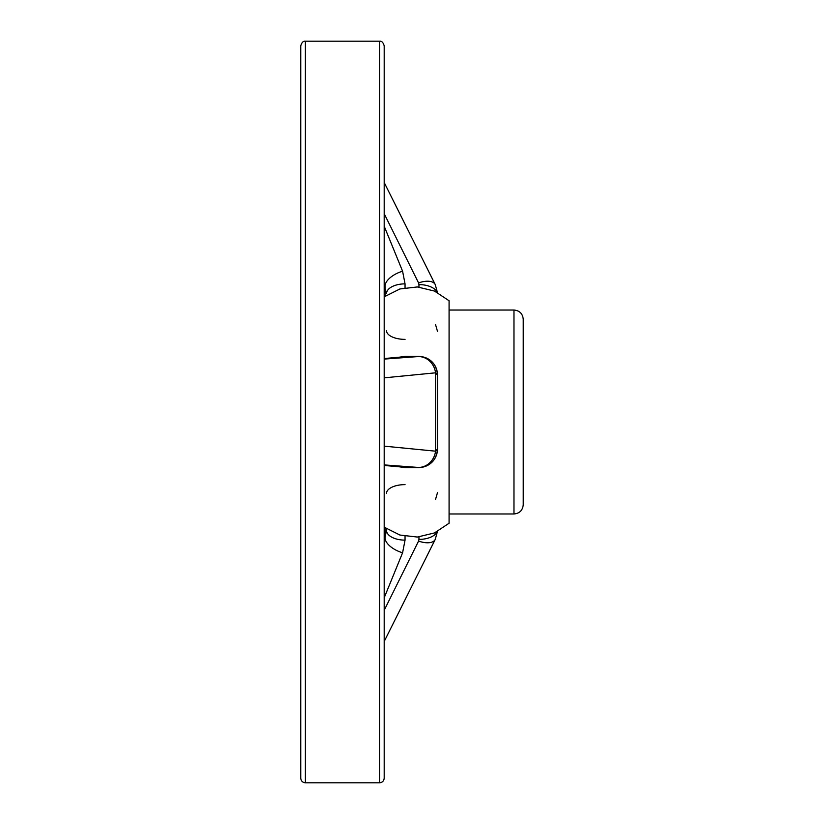 <?xml version="1.0" encoding="UTF-8"?>
<svg xmlns="http://www.w3.org/2000/svg" width="824" height="824" viewBox="0 0 824 824"><rect width="100%" height="100%" fill="white"/><g stroke="black" fill="none" stroke-linecap="round" stroke-linejoin="round"><path stroke-width="1.24" d="M300.76 778.165L300.76 45.835C301.738 42.446 303.284 40.901 305.395 41.2L305.395 782.8C302.583 782.522 301.038 780.977 300.76 778.165M384.19 465.364L402.586 467.033A18.54 17.531 95.2 0 1 400.897 466.961L401.237 466.992M437.493 449.018L437.493 449.018C436.535 460.194 430.355 466.394 418.952 467.63L405.048 467.651L399.506 466.837M384.19 296.846L399.898 288.966L417.346 286.948L434.433 291.047L449.08 300.76L449.08 523.24L434.433 532.953L417.346 537.052L399.898 535.034L384.19 527.154M384.19 446.144L435.546 451.181L437.493 448.998L437.493 374.982L435.546 372.819L384.19 377.845M399.506 357.163L405.048 356.349L418.952 356.37C430.334 357.585 436.514 363.786 437.493 374.982M384.19 358.553L400.897 357.039A18.54 17.531 84.8 0 1 402.586 356.967L384.19 358.636M384.19 539.298L385.138 536.929A18.54 9.239 22 0 0 402.586 552.78L384.19 597.812M386.507 528.781L386.507 530.357L386.507 528.781M384.19 769.75L384.19 54.25M305.395 782.8L379.555 782.8C382.367 782.522 383.912 780.977 384.19 778.165L384.19 45.835C383.212 42.446 381.667 40.901 379.555 41.2L305.395 41.2M435.546 499.385L437.493 492.628M385.138 527.844L385.138 536.929L386.507 530.357A18.54 9.775 0 0 0 405.048 540.132L402.586 552.78M523.24 319.3L523.24 504.7C522.694 510.334 519.604 513.424 513.97 513.97L513.97 310.03C519.604 310.576 522.694 313.666 523.24 319.3M449.08 310.03L513.97 310.03M384.19 226.188L402.586 271.22L405.048 283.868A18.54 9.775 180 0 0 386.507 293.643L384.19 284.713M437.493 331.372L435.546 324.615M384.19 359.089L418.561 356.534A18.54 17.129 85.6 0 1 435.546 372.819L435.546 451.181A18.54 17.129 94.4 0 1 418.561 467.466L384.19 464.911M418.561 356.534L418.952 356.473A18.54 18.53 0 0 1 437.493 375.002M400.464 357.07A18.54 18.53 0 0 1 405.048 356.504L402.586 356.967M405.048 484.625A18.54 8.765 0 0 0 386.507 493.391M386.507 330.609A18.54 8.765 180 0 0 405.048 339.375M402.586 271.22A18.54 9.239 158 0 0 385.138 287.071L385.138 296.156M402.586 467.033L405.048 467.496A18.54 18.53 180 0 1 400.464 466.93M384.19 610.306L418.561 541.08A18.54 9.033 25.9 0 0 435.216 539.462M418.561 541.08L418.952 539.401A18.54 9.775 0 0 0 437.06 531.717M435.216 284.538A18.54 9.033 154.1 0 0 418.561 282.92L384.19 213.694M437.06 292.283A18.54 9.775 180 0 0 418.952 284.599L418.561 282.92M437.493 448.998A18.54 18.53 180 0 1 418.952 467.527L418.561 467.466M418.952 539.401L418.952 536.929M405.048 536.29L405.048 540.132M379.555 782.8L379.555 41.2M418.952 287.071L418.952 284.599M405.048 283.868L405.048 287.71M449.08 513.97L513.97 513.97M384.19 465.447L400.897 466.961M384.19 641.525L435.237 539.401L437.41 531.542M437.41 292.458L435.247 284.599L384.19 182.475"/></g></svg>
